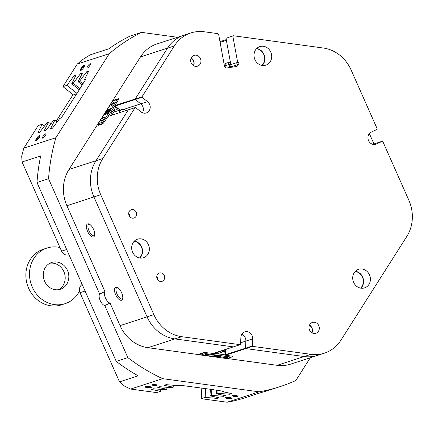 <?xml version="1.0" encoding="UTF-8"?>
<svg xmlns="http://www.w3.org/2000/svg" width="434" height="434" viewBox="0 0 434 434"><rect width="100%" height="100%" fill="white"/><g stroke="black" fill="none" stroke-linecap="round" stroke-linejoin="round"><path stroke-width="0.65" d="M158.942 273.203A4.362 3.917 72 0 0 157.07 278.628A4.362 3.917 72 0 0 162.056 281.33A4.362 3.917 72 0 0 162.473 281.167A4.362 3.917 72 0 0 164.345 275.742A4.362 3.917 72 0 0 159.359 273.035A4.362 3.917 72 0 0 158.942 273.203M130.889 209.893A4.362 3.917 72 0 0 129.012 215.318A4.362 3.917 72 0 0 133.998 218.025A4.362 3.917 72 0 0 134.415 217.857A4.362 3.917 72 0 0 136.292 212.432A4.362 3.917 72 0 0 131.307 209.731A4.362 3.917 72 0 0 130.889 209.893M311.856 322.652A5.685 5.105 72 0 0 309.409 329.731A5.685 5.105 72 0 0 315.914 333.258A5.685 5.105 72 0 0 316.457 333.041A5.685 5.105 72 0 0 318.903 325.961A5.685 5.105 72 0 0 312.399 322.435A5.685 5.105 72 0 0 311.856 322.652M136.574 239.541A9.749 8.751 72 0 0 132.381 251.677A9.749 8.751 72 0 0 143.529 257.72A9.749 8.751 72 0 0 144.462 257.346A9.749 8.751 72 0 0 148.656 245.215A9.749 8.751 72 0 0 137.507 239.172A9.749 8.751 72 0 0 136.574 239.541M258.914 46.97A9.749 8.751 72 0 0 254.72 59.1A9.749 8.751 72 0 0 265.868 65.143A9.749 8.751 72 0 0 266.807 64.775A9.749 8.751 72 0 0 271 52.639A9.749 8.751 72 0 0 259.852 46.595A9.749 8.751 72 0 0 258.914 46.97M357.616 269.698A9.749 8.751 72 0 0 353.422 281.834A9.749 8.751 72 0 0 364.571 287.878A9.749 8.751 72 0 0 365.504 287.503A9.749 8.751 72 0 0 369.697 275.373A9.749 8.751 72 0 0 358.555 269.33A9.749 8.751 72 0 0 357.616 269.698M193.499 55.574A5.685 5.105 72 0 0 191.058 62.648A5.685 5.105 72 0 0 197.557 66.174A5.685 5.105 72 0 0 198.105 65.957A5.685 5.105 72 0 0 200.551 58.883A5.685 5.105 72 0 0 194.047 55.357A5.685 5.105 72 0 0 193.499 55.574M200.503 354.855L147.923 347.683A36.836 33.065 -108 0 1 120.05 325.636L110.052 303.073A6.499 2.848 64.7 0 1 105.462 297.99A6.499 2.848 64.7 0 1 104.957 291.577L66.901 205.705A36.836 33.065 -108 0 1 68.963 169.499L95.985 160.732L128.323 109.829L95.985 160.732A36.836 33.065 72 0 0 93.923 196.938L147.072 316.869A36.836 33.065 72 0 0 174.945 338.916L233.373 346.885L174.945 338.916A36.836 33.065 -108 0 1 147.072 316.869L93.923 196.938A36.836 33.065 -108 0 1 95.985 160.732L102.798 158.518L135.137 107.616L135.544 107.556L141.039 111.901A6.499 5.837 72 0 0 146.307 112.948A6.499 5.837 72 0 0 146.931 112.704A6.499 5.837 72 0 0 147.56 101.637L142.064 97.292L135.256 99.5L135.169 99.05L167.508 48.147A36.836 33.065 -108 0 1 184.016 35.159A36.836 33.065 72 0 0 180.479 36.565A36.836 33.065 72 0 0 167.508 48.147L135.169 99.05L141.983 96.842L174.322 45.939L140.486 56.919A36.836 33.065 -108 0 1 153.457 45.331A36.836 33.065 -108 0 1 156.994 43.926L190.83 32.951A36.836 33.065 72 0 0 174.322 45.939M123.598 109.411L140.746 103.845A6.499 5.837 72 0 1 142.477 112.753A6.499 5.837 72 0 0 140.746 103.845L135.256 99.5L115.043 106.059A1.085 0.282 128.3 0 1 114.918 106.053A1.085 0.282 128.3 0 1 114.88 105.972L114.847 105.549L135.169 99.05L135.256 99.5L140.746 103.845L147.56 101.637M190.83 32.951A36.836 33.065 72 0 1 204.257 31.78L218.025 33.657L218.655 34.476L224.476 66.142A2.165 1.948 -108 0 0 226.792 67.975L236.432 66.516A2.165 1.948 -108 0 0 238.011 64.541M230.758 64.118L226.011 38.311L233.232 35.729L323.281 48.017A36.836 33.065 72 0 1 351.155 70.064L377.244 128.936L377.113 129.359L371.216 132.148A6.499 5.837 72 0 0 368.417 140.236A6.499 5.837 72 0 0 375.849 144.267A6.499 5.837 72 0 0 376.473 144.017L382.376 141.229L372.795 144.338M233.232 35.729L226.011 38.311M237.658 62.387L232.825 36.098M141.983 96.842L142.064 97.292M102.798 158.518A36.836 33.065 72 0 0 100.737 194.725L66.901 205.705M120.05 325.636L153.886 314.661L100.737 194.725M153.886 314.661A36.836 33.065 72 0 0 181.759 336.703L147.923 347.683M200.204 354.421A2.49 0.434 3.3 0 1 199.64 354.019A2.49 0.434 3.3 0 1 199.824 353.927L203.459 352.75A2.49 0.434 3.3 0 1 206.763 352.717L213.165 353.444L240.186 344.677L181.759 336.703M240.186 344.677L240.501 344.395L240.908 337.261A6.499 5.837 72 0 1 244.792 331.885A6.499 5.837 72 0 1 252.686 338.867L252.279 346.006L252.555 346.365L245.742 348.573L245.465 348.214L245.872 341.081A6.499 5.837 72 0 0 241.803 334.288A6.499 5.837 72 0 1 245.872 341.081L252.686 338.867M310.983 354.334A36.836 33.065 72 0 0 324.415 353.162L290.579 364.142A36.836 33.065 -108 0 1 277.152 365.314L304.174 356.547L245.742 348.573L304.174 356.547A36.836 33.065 72 0 0 317.601 355.375A36.836 33.065 -108 0 1 304.174 356.547L310.983 354.334L252.555 346.365M324.415 353.162A36.836 33.065 72 0 0 340.923 340.175L406.799 236.481A36.836 33.065 72 0 0 408.861 200.275L382.772 141.403L382.376 141.229M156.761 276.615A4.362 3.917 -108 0 1 157.846 279.963M128.703 213.306A4.362 3.917 -108 0 1 129.793 216.658M373.397 144.462L375.562 143.442L373.397 144.462M312.003 332.807A5.685 5.105 72 0 0 309.502 325.093M139.857 258.013A9.749 8.751 72 0 0 142.032 247.955A9.749 8.751 72 0 0 134.366 241.087M262.201 65.436A9.749 8.751 72 0 0 264.371 55.378A9.749 8.751 72 0 0 256.706 48.516M360.904 288.171A9.749 8.751 72 0 0 363.074 278.113A9.749 8.751 72 0 0 355.408 271.245M193.645 65.729A5.685 5.105 72 0 0 191.144 58.015M135.137 107.616L108.115 116.383L104.426 121.791A2.49 0.656 128.3 0 1 102.136 124.097L98.502 125.274A2.49 0.656 128.3 0 1 98.404 125.301A2.49 0.656 128.3 0 1 98.285 124.428M240.593 342.795L245.872 341.081L245.465 348.214L245.742 348.573L225.474 355.207L225.257 354.773L252.279 346.006M227.676 348.735A4.335 3.89 -108 0 1 226.971 349.055A4.335 3.89 -108 0 1 226.212 349.213M119.236 112.775A4.335 3.89 -108 0 1 119.35 112.205A4.335 3.89 -108 0 1 121.797 109.514A4.335 3.89 -108 0 1 125.784 110.654M36.19 140.649A3.277 0.863 -51.7 0 0 38.61 138.468A3.277 0.863 -51.7 0 0 39.971 135.733A3.277 0.863 -51.7 0 0 39.478 135.473A3.277 0.863 -51.7 0 0 36.543 138.375A3.277 0.863 -51.7 0 0 36.06 140.681A3.277 0.863 -51.7 0 0 36.19 140.649M39.89 136.249A2.707 0.711 -51.7 0 0 39.619 136.26A2.707 0.711 -51.7 0 0 37.465 138.272A2.707 0.711 -51.7 0 0 36.543 140.48M80.74 70.514A3.277 0.863 -51.7 0 0 83.16 68.333A3.277 0.863 -51.7 0 0 84.527 65.599A3.277 0.863 -51.7 0 0 84.028 65.344A3.277 0.863 -51.7 0 0 81.098 68.246A3.277 0.863 -51.7 0 0 80.615 70.547A3.277 0.863 -51.7 0 0 80.74 70.514M84.446 66.114A2.707 0.711 -51.7 0 0 84.174 66.131A2.707 0.711 -51.7 0 0 82.021 68.138A2.707 0.711 -51.7 0 0 81.098 70.346M231.642 398.439A3.277 0.575 -176.7 0 0 231.897 398.119A3.277 0.575 -176.7 0 0 229.103 397.49A3.277 0.575 -176.7 0 0 225.702 397.631A3.277 0.575 -176.7 0 0 225.458 397.75A3.277 0.575 -176.7 0 0 227.671 398.526A3.277 0.575 -176.7 0 0 231.642 398.439M226.206 397.522A2.707 0.472 -176.7 0 0 228.647 397.951A2.707 0.472 -176.7 0 0 231.154 397.81A2.707 0.472 -176.7 0 0 231.176 397.804M151.141 387.459A3.277 0.575 -176.7 0 0 151.395 387.133A3.277 0.575 -176.7 0 0 148.602 386.51A3.277 0.575 -176.7 0 0 145.2 386.651A3.277 0.575 -176.7 0 0 144.956 386.77A3.277 0.575 -176.7 0 0 147.169 387.546A3.277 0.575 -176.7 0 0 151.141 387.459M145.705 386.542A2.707 0.472 -176.7 0 0 148.151 386.965A2.707 0.472 -176.7 0 0 150.658 386.83A2.707 0.472 -176.7 0 0 150.679 386.824M156.983 385.327A2.707 0.472 -176.7 0 0 157.233 385.142A2.707 0.472 -176.7 0 0 155.122 384.562A2.707 0.472 -176.7 0 0 152.074 384.654A2.707 0.472 -176.7 0 0 151.824 384.839A2.707 0.472 -176.7 0 0 153.934 385.419A2.707 0.472 -176.7 0 0 156.983 385.327M237.485 396.307A2.707 0.472 -176.7 0 0 237.734 396.128A2.707 0.472 -176.7 0 0 235.624 395.542A2.707 0.472 -176.7 0 0 232.575 395.64A2.707 0.472 -176.7 0 0 232.326 395.819A2.707 0.472 -176.7 0 0 234.436 396.405A2.707 0.472 -176.7 0 0 237.485 396.307M42.83 138.137A2.707 0.711 -51.7 0 0 45.055 136.032A2.707 0.711 -51.7 0 0 45.868 133.873A2.707 0.711 -51.7 0 0 45.548 133.856A2.707 0.711 -51.7 0 0 43.329 135.961A2.707 0.711 -51.7 0 0 42.51 138.12A2.707 0.711 -51.7 0 0 42.83 138.137M87.386 68.002A2.707 0.711 -51.7 0 0 89.605 65.903A2.707 0.711 -51.7 0 0 90.424 63.744A2.707 0.711 -51.7 0 0 90.104 63.727A2.707 0.711 -51.7 0 0 87.885 65.827A2.707 0.711 -51.7 0 0 87.066 67.992A2.707 0.711 -51.7 0 0 87.386 68.002M223.906 63.033L224.921 63.098L225.398 65.691A2.273 2.04 72 0 0 225.257 67.509M121.525 300.247A7.156 3.13 -115.3 0 0 122.361 299.541A7.156 3.13 -115.3 0 0 121.46 292.375A7.156 3.13 -115.3 0 0 116.491 287.129A7.156 3.13 -115.3 0 0 115.737 287.183A7.156 3.13 -115.3 0 0 115.628 294.686A7.156 3.13 -115.3 0 0 121.525 300.247M117.196 287.346A6.391 2.799 -115.3 0 0 117.115 287.373A6.391 2.799 -115.3 0 0 116.968 287.427A6.391 2.799 -115.3 0 0 117.099 294.241A6.391 2.799 -115.3 0 0 122.29 299.042A6.391 2.799 -115.3 0 0 122.437 298.983A6.391 2.799 -115.3 0 0 122.643 298.863M93.473 236.937A7.156 3.13 -115.3 0 0 94.308 236.237A7.156 3.13 -115.3 0 0 93.408 229.065A7.156 3.13 -115.3 0 0 88.438 223.825A7.156 3.13 -115.3 0 0 87.679 223.873A7.156 3.13 -115.3 0 0 87.576 231.382A7.156 3.13 -115.3 0 0 93.473 236.937M89.144 224.042A6.391 2.799 -115.3 0 0 89.062 224.063A6.391 2.799 -115.3 0 0 88.916 224.123A6.391 2.799 -115.3 0 0 89.041 230.931A6.391 2.799 -115.3 0 0 94.232 235.733A6.391 2.799 -115.3 0 0 94.384 235.678A6.391 2.799 -115.3 0 0 94.59 235.553M311.78 332.672A5.414 4.861 72 0 0 309.399 325.332M193.428 65.594A5.414 4.861 72 0 0 191.047 58.254M134.133 241.326A9.477 8.506 -108 0 1 141.799 248.031A9.477 8.506 -108 0 1 139.531 257.959M355.18 271.483A9.477 8.506 -108 0 1 362.84 278.189A9.477 8.506 -108 0 1 360.573 288.116M256.478 48.749A9.477 8.506 -108 0 1 264.143 55.454A9.477 8.506 -108 0 1 261.876 65.382M229.911 393.215L229.852 394.256L231.816 393.616L222.718 391.712L223.884 391.24M218.031 390.41L217.868 393.285L229.852 394.256M223.553 395.282L223.494 396.318L225.458 395.678L216.36 393.774L217.868 393.285M211.841 389.461L211.51 395.347L223.494 396.318M217.195 397.343L217.136 398.379L219.099 397.745L210.002 395.835L211.51 395.347M205.651 388.614L205.152 397.408L217.136 398.379M88.037 72.505L86.86 71.577L79.585 81.229L78.077 81.717L82.465 73.004L80.502 73.639L73.227 83.295L71.718 83.784L76.107 75.066L74.143 75.706L66.869 85.357L62.935 86.632L73.454 94.954M85.189 80.257L84.435 79.655L88.824 70.943L86.86 71.577M81.679 74.572L80.502 73.639M75.321 76.634L74.143 75.706M227.128 402.22L259.141 391.831A190.667 171.153 72 0 0 279.995 386.645L268.413 390.405A190.667 171.153 -108 0 1 261.051 392.591L242.432 398.634L234.761 400.68A190.667 171.153 -108 0 1 227.128 402.22L201.219 398.689L201.821 388.094M62.935 86.632L77.274 64.058A190.667 171.153 -108 0 1 83.393 59.095L90.104 54.885L108.722 48.841A190.667 171.153 -108 0 1 129.956 36.136L141.538 32.376A190.667 171.153 72 0 0 109.292 53.67L77.274 64.058M160.596 389.358L160.482 391.316L156.549 392.591L130.639 389.059A190.667 171.153 -108 0 1 123.299 385.473L119.518 381.86L138.137 375.822A190.667 171.153 -108 0 1 116.247 361.365L36.977 182.492A190.667 171.153 -108 0 1 40.693 155.925L22.069 161.969L61.59 251.145A6.499 5.837 72 0 0 68.881 254.829L69.017 254.785M22.069 161.969L21.7 156.202A190.667 171.153 -108 0 1 23.87 148.119L38.214 125.545L42.141 124.27L37.753 132.983L39.716 132.348L46.997 122.697L48.5 122.209L44.111 130.922L46.075 130.287L53.355 120.63L54.858 120.142L50.469 128.86L52.433 128.22L59.713 118.569L61.471 117.592L80.149 88.476M219.973 41.648L226.25 39.613M160.482 391.316L151.385 389.412L153.348 388.772L165.332 389.743L166.84 389.255L157.743 387.345L159.707 386.71L171.69 387.681L173.199 387.193L173.312 385.235M166.954 387.296L166.84 389.255M44.442 126.088L42.141 124.27M57.158 121.959L54.858 120.142M50.8 124.021L48.5 122.209M210.376 389.26L210.002 395.835M216.561 390.209L216.36 393.774M205.152 397.408L201.219 398.689M84.435 79.655L85.672 79.281L85.541 79.704L80.024 88.384M82.194 84.977L78.077 81.717M82.905 83.854L79.585 81.229M79.313 89.789L71.718 83.784M80.024 88.672L73.227 83.295M224.98 63.418L230.378 62.051M228.159 62.387L228.387 64.709M279.995 386.645A190.667 171.153 72 0 0 295.82 380.526L310.288 357.746M116.247 361.365L127.829 357.605A190.667 171.153 72 0 0 162.658 378.67L130.639 389.059M23.87 148.119L55.888 137.73A190.667 171.153 72 0 0 48.559 178.732L36.977 182.492M259.141 391.831L162.658 378.67M213.604 389.699L180.072 385.229L178.048 385.614L166.065 384.649L164.101 385.284L173.199 387.193M213.599 389.808L223.879 391.332M55.888 137.73L109.292 53.67M369.367 133.591L373.962 143.958M222.756 391.056L222.718 391.712M77.024 93.391L66.869 85.357M82.183 284.498A6.499 5.837 72 0 0 79.997 292.684L119.518 381.86M113.789 100.487A2.49 0.656 128.3 0 1 114.581 99.961L118.216 98.784A2.49 0.656 128.3 0 1 118.596 98.979A2.49 0.656 128.3 0 1 118.01 100.411L114.847 105.549M68.963 169.499L140.486 56.919M225.474 355.207L231.306 356.064A2.49 0.434 3.3 0 1 232.711 356.466A2.49 0.434 3.3 0 1 232.516 356.71L231.957 356.894M277.152 365.314L227.248 358.506M104.957 291.577L99.674 294.078L48.559 178.732M127.829 357.605L104.768 305.569L110.052 303.073M141.538 32.376L177.479 37.281M226.385 40.357L220.109 42.391M228.007 62.632L225.013 63.603M118.563 99.25A2.165 0.57 -51.7 0 0 118.558 99.245A2.165 0.57 -51.7 0 0 118.298 99.234L118.151 99.283M98.599 124.835A2.165 0.57 -51.7 0 0 98.654 125.204A2.165 0.57 -51.7 0 0 98.675 125.22M99.674 294.078A6.499 2.848 -115.3 0 0 100.178 300.485A6.499 2.848 -115.3 0 0 104.768 305.569M222.984 351.068L222.984 351.068A2.327 0.407 -176.7 0 0 224.335 351.518A2.327 0.407 -176.7 0 0 225.344 351.611M223.987 357.589A2.327 0.407 -176.7 0 0 227.291 357.404A2.327 0.407 -176.7 0 0 225.94 356.954A2.327 0.407 -176.7 0 0 222.637 357.139A2.327 0.407 -176.7 0 0 223.987 357.589M206.34 355.169A2.273 0.396 -176.7 0 0 209.562 354.99A2.273 0.396 -176.7 0 0 208.249 354.551A2.273 0.396 -176.7 0 0 205.022 354.73A2.273 0.396 -176.7 0 0 206.34 355.169M226.814 358.571L231.36 357.095A0.868 0.776 72 0 0 231.675 357.068L227.134 358.544A0.868 0.776 -108 0 1 226.814 358.571L200.899 355.034A0.868 0.776 -108 0 1 200.161 354.073L200.177 353.813M231.36 357.095L205.439 353.558L200.899 355.034M214.022 355.69L215.996 355.712L214.022 355.69L214.098 355.218M214.087 355.462L214.125 355.131L214.646 355.527M214.83 355.565L214.803 355.224L215.324 355.62M215.508 355.658L215.481 355.316L215.996 355.712M216.007 355.522L217.201 355.674M217.033 356.2L215.269 355.972L216.289 355.744L216.843 356.102L217.363 355.918L217.228 355.554L217.797 355.956L217.038 356.097M217.922 356.184L218.964 356.135L217.499 356.249L218.145 355.723L218.98 355.815L218.969 356.13M218.752 355.761L218.964 356.124L218.752 355.761M219.289 356.216L219.512 355.891L219.289 356.216L219.23 355.853L219.495 356.189M219.23 355.853L219.197 356.184M219.474 356.043L220.412 355.988L220.651 356.401L219.338 356.488L220.515 356.504M216.967 356.547L217.852 356.688M217.689 357.215L215.476 356.927L216.251 356.672L216.951 356.77L216.067 356.949L217.418 356.829L217.445 357.139L218.02 356.932L217.884 356.574L218.465 356.65L218.448 356.97L217.7 357.106M216.251 356.357L216.973 356.45L216.951 356.77M215.101 356.314L215.698 356.347M215.828 356.645L214.494 356.797L214.401 356.428L215.72 356.661L215.725 356.276L216.235 356.667L216.273 356.352M214.494 356.797L214.515 356.455M214.564 356.509L214.445 356.102L215.107 356.195L215.09 356.515M212.492 356.509L211.863 356.433L211.879 356.113L212.584 356.108M211.9 356.102L211.884 356.423L212.948 356.417L212.6 355.864L213.338 355.951L213.089 356.271M213.333 356.081L213.897 356.059M213.089 356.309L214.396 356.097L214.374 356.417L213.62 356.417M221.036 350.981A4.443 3.987 -108 0 1 220.239 351.356A4.443 3.987 -108 0 1 219.067 351.529M231.675 357.068A0.868 0.776 72 0 0 232.19 356.352L232.195 356.238M200.161 354.073L204.702 352.603A0.868 0.776 72 0 0 205.439 353.558M224.096 349.988L225.425 350.167M222.241 351.828L225.306 352.245M225.387 350.797A2.327 0.407 -176.7 0 0 223.054 350.976M223.564 350.162A0.542 0.488 -108 0 0 223.526 350.222A5.848 5.251 -108 0 1 220.673 352.696A5.848 5.251 -108 0 1 216.745 352.283M213.653 353.287L225.159 354.855L225.458 349.544M217.439 356.509L217.418 356.829L217.418 356.509M218.448 356.97L217.863 356.894L217.884 356.574M217.445 357.139L217.461 356.819M215.41 356.694L214.776 356.748L215.41 356.694M214.423 356.423L214.445 356.102M215.703 356.596L215.725 356.276M215.476 356.683L215.492 356.368M212.405 356.433L212.427 356.113M212.009 356.439L212.025 356.119M213.604 356.661L212.503 356.455M213.881 356.379L213.799 356.016M213.783 356.336L214.374 356.417M213.74 356.385L213.756 356.07M212.584 356.184L212.622 355.853M212.606 356.173L213.322 356.271M219.338 356.488L219.463 356.216M220.298 356.466L219.495 356.488L220.304 356.309M220.396 356.303L220.412 355.988M218.128 356.043L218.145 355.723M217.797 355.956L217.212 355.875M217.19 355.885L217.206 355.565M216.843 356.102L216.859 355.788M216.338 355.75L216.354 355.43M216.289 355.744L216.311 355.424M215.459 355.636L215.481 355.316M214.787 355.544L214.803 355.224M214.108 355.451L214.125 355.131M101.919 119.589A2.327 0.613 -51.7 0 0 101.447 121.097A2.327 0.613 -51.7 0 0 103.872 118.954A2.327 0.613 -51.7 0 0 104.339 117.446A2.327 0.613 -51.7 0 0 101.919 119.589M111.722 104.187A2.273 0.597 -51.7 0 0 111.261 105.663A2.273 0.597 -51.7 0 0 113.627 103.569A2.273 0.597 -51.7 0 0 114.088 102.093A2.273 0.597 -51.7 0 0 111.722 104.187M116.686 107.453A2.273 0.597 -51.7 0 0 116.393 107.882A2.273 0.597 -51.7 0 0 115.938 109.357A2.273 0.597 -51.7 0 0 117.614 108.191M98.344 123.603L102.885 122.128A0.868 0.776 72 0 0 103.108 123.332L98.561 124.802A0.868 0.776 -108 0 1 98.344 123.603L112.688 101.024A0.868 0.776 -108 0 1 113.073 100.715L117.614 99.245A0.868 0.776 72 0 0 117.229 99.549L112.688 101.024M102.885 122.128L117.229 99.549M110.605 108.299L109.346 109.726L110.312 108.24L110.865 107.925L110.816 108.587L110.605 108.283M110.491 108.516L110.442 109.178L110.225 108.874M110.117 109.108L110.068 109.769L109.84 109.509M109.943 109.693L109.222 110.692M109.677 109.813L108.413 111.033L109.151 110.632L108.825 111.142L107.995 111.473L109.411 109.981L108.695 110.377L109.015 109.867L109.9 110.052M109.151 110.632L109.07 111.337L108.804 111.147M108.907 111.229L108.326 111.565M108.191 111.994L107.784 112.574L107.627 112.043L108.413 111.467L108.755 111.722L108.354 112.406L108.429 111.652M108.169 112.27L108.001 111.842M107.979 112.46L108.05 112.878M108.202 112.634L107.8 112.683L107.957 112.439M107.54 113.252L107.306 113.963L106.769 114.017M106.249 112.894L105.787 113.697M105.804 112.444L106.558 112.2L104.882 114.017L105.668 113.605L105.587 114.305L105.402 113.947L104.833 114.115L104.833 114.549L104.567 114.364L105.945 112.558M105.424 114.196L105.082 114.31M106.862 111.722L106.791 112.384L106.281 111.647L107.567 110.605L106.585 111.831L106.862 111.722L106.547 112.189L106.802 112.395L106.417 113.003L106.151 112.818M107.355 111.332L106.97 111.809M107.567 110.605L107.816 110.8L107.448 111.381L107.241 111.071M108.174 109.542L107.594 110.562L107.659 109.997L106.829 110.806L107.778 109.303L107.963 109.791M107.8 109.297L107.73 109.824L108.576 109.021L108.825 109.216L108.429 109.84L108.218 109.531M108.419 109.737L108.001 110.106M107.925 110.046L107.844 110.757L107.572 110.572M107.648 110.415L107.073 111.001L106.829 110.806M112.368 115.005A4.443 3.987 -108 0 1 114.999 111.609A4.443 3.987 -108 0 1 115.862 111.44M98.561 124.802L98.968 125.122M117.614 99.245A0.868 0.776 72 0 1 118.319 99.381L118.482 99.511M111.055 115.428A5.848 5.251 -108 0 1 114.565 110.269A5.848 5.251 -108 0 1 117.153 110.165A0.542 0.488 -108 0 0 117.63 109.965L118.379 108.793M115.976 106.894L113.648 110.562M114.864 105.787L108.137 116.377M118.927 110.442L119.442 109.634M104.833 114.115L104.833 114.549M105.668 113.605L105.587 114.305M106.574 111.815L106.91 111.283L106.574 111.815M107.117 111.131L107.448 111.381M108.576 109.021L108.18 109.645L108.429 109.84M107.062 113.768L106.525 113.822L107.296 113.057L107.306 113.963M107.296 113.057L107.648 113.583M106.97 114.164L106.525 113.822M106.867 113.762L107.138 113.269L106.666 113.8M107.382 113.464L106.889 113.827M108.354 111.826L107.659 112.086L107.816 112.536M107.925 112.07L108.343 112.406M108.413 111.467L108.12 112.14M110.865 107.925L110.551 108.402L110.816 108.587M238.819 63.304A1.085 0.971 72 0 0 236.893 63.597A1.085 0.971 72 0 0 238.819 63.304M237.523 62.42L230.709 64.628A1.085 0.971 72 0 0 231.382 66.69L238.19 64.482M232.765 66.239A1.948 1.752 -108 0 1 232.358 67.048L230.302 67.357A1.948 1.752 -108 0 1 229.732 64.275L231.789 63.961A1.948 1.752 -108 0 1 232.092 64.178M231.854 67.21L232.358 67.048M225.398 65.68L229.732 64.275M229.798 67.52L230.302 67.357M76.84 93.684L72.711 95.198L56.192 121.195M43.286 274.114A14.083 12.64 -108 0 1 51.7 262.462A14.083 12.64 -108 0 1 68.811 277.597A14.083 12.64 -108 0 1 60.391 289.25A14.083 12.64 -108 0 1 43.286 274.114M49.932 263.205A14.083 12.64 -108 0 1 65.176 278.774A14.083 12.64 -108 0 1 58.525 289.69M79.493 291.051A29.252 26.257 -108 0 1 65.073 303.675L61.444 304.858A29.252 26.257 -108 0 1 25.91 273.42A29.252 26.257 -108 0 1 43.384 249.214L47.018 248.031A29.252 26.257 -108 0 1 59.984 247.526M65.073 303.675A29.252 26.257 -108 0 1 29.539 272.237A29.252 26.257 -108 0 1 47.018 248.031M81.787 284.764A8.669 7.779 -108 0 1 81.999 284.08M375.198 144.435L376.473 144.017M85.08 291.035L79.997 292.684M61.59 251.145L66.673 249.496M114.961 105.608L115.043 106.059L120.104 110.062M225.555 349.511L225.257 354.773L225.534 355.131M118.52 99.408L118.216 98.784M232.244 356.249L232.516 356.71M213.924 355.587L213.946 355.267M117.072 110.144L117.63 109.965M219.371 351.518L226.971 349.055M114.196 111.977L121.797 109.514M114.918 106.053L120.017 110.09M217.309 353.786L220.673 352.696M220.673 356.097L220.651 356.417M219.333 356.135L219.316 356.455M217.787 355.793L217.765 356.113M217.505 355.913L217.483 356.233M213.864 355.31L213.848 355.63M214.532 355.403L214.51 355.723M111.359 111.305L114.565 110.269"/></g></svg>
